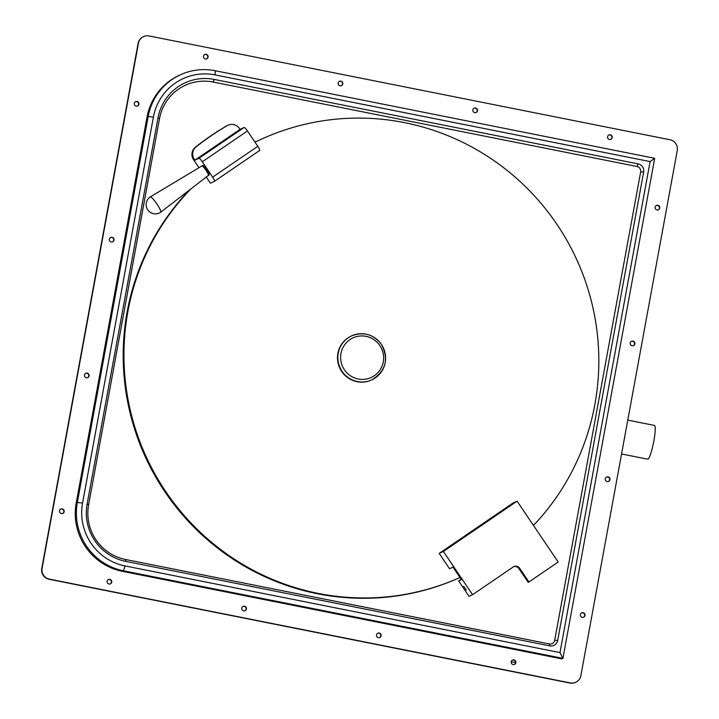 <?xml version="1.0" encoding="UTF-8"?>
<svg xmlns="http://www.w3.org/2000/svg" width="719" height="719" viewBox="0 0 719 719"><rect width="100%" height="100%" fill="white"/><g stroke="black" fill="none" stroke-linecap="round" stroke-linejoin="round"><path stroke-width="1.08" d="M49.386 579.119L49.072 579.262A9.257 9.104 -114.8 0 1 41.756 568.423L138.12 43.356A9.257 9.104 -114.8 0 1 143.225 36.75L143.53 36.606A9.257 9.104 65.2 0 0 138.434 43.212L42.07 568.28A9.257 9.104 65.2 0 0 49.386 579.119L570.239 682.906A9.257 9.104 65.2 0 0 580.88 675.644L677.244 150.577A9.257 9.104 65.2 0 0 669.928 139.738L149.076 35.95A9.257 9.104 65.2 0 0 143.53 36.606M49.072 579.262L569.924 683.05A9.257 9.104 -114.8 0 0 575.47 682.394L575.775 682.25M135.46 101.765A2.382 2.337 -114.8 0 1 137.455 106.07M110.537 237.558A2.382 2.337 -114.8 0 1 112.532 241.863M85.615 373.35A2.382 2.337 -114.8 0 1 87.61 377.655M60.693 509.142A2.382 2.337 -114.8 0 1 62.688 513.447M656.312 205.553A2.382 2.337 -114.8 0 1 658.307 209.858M631.39 341.345A2.382 2.337 -114.8 0 1 633.385 345.65M606.468 477.137A2.382 2.337 -114.8 0 1 608.463 481.442M581.545 612.93A2.382 2.337 -114.8 0 1 583.54 617.235M204.636 54.554A2.382 2.337 -114.8 0 1 206.623 58.859M339.341 81.391A2.382 2.337 -114.8 0 1 341.327 85.705M474.037 108.236A2.382 2.337 -114.8 0 1 476.032 112.541M608.741 135.073A2.382 2.337 -114.8 0 1 611.896 136.943A2.382 2.337 -114.8 0 1 610.737 139.387M108.263 579.613A2.382 2.337 -114.8 0 1 111.418 581.482A2.382 2.337 -114.8 0 1 110.259 583.927M242.968 606.459A2.382 2.337 -114.8 0 1 244.963 610.764M377.673 633.295A2.382 2.337 -114.8 0 1 380.827 635.165A2.382 2.337 -114.8 0 1 379.659 637.609M512.377 660.141A2.382 2.337 -114.8 0 1 514.364 664.446M137.041 101.523A2.382 2.337 -114.8 0 1 137.608 106.008A2.382 2.337 -114.8 0 1 134.291 104.12A2.382 2.337 -114.8 0 1 137.041 101.523M112.119 237.315A2.382 2.337 -114.8 0 1 112.685 241.8A2.382 2.337 -114.8 0 1 109.36 239.912A2.382 2.337 -114.8 0 1 112.119 237.315M87.197 373.107A2.382 2.337 -114.8 0 1 87.763 377.592A2.382 2.337 -114.8 0 1 84.438 375.704A2.382 2.337 -114.8 0 1 87.197 373.107M62.274 508.899A2.382 2.337 -114.8 0 1 62.841 513.384A2.382 2.337 -114.8 0 1 59.515 511.497A2.382 2.337 -114.8 0 1 62.274 508.899M657.894 205.301A2.382 2.337 -114.8 0 1 658.46 209.795A2.382 2.337 -114.8 0 1 655.135 207.908A2.382 2.337 -114.8 0 1 657.894 205.301M632.972 341.094A2.382 2.337 -114.8 0 1 633.538 345.587A2.382 2.337 -114.8 0 1 630.212 343.7A2.382 2.337 -114.8 0 1 632.972 341.094M608.049 476.886A2.382 2.337 -114.8 0 1 608.616 481.379A2.382 2.337 -114.8 0 1 605.29 479.492A2.382 2.337 -114.8 0 1 608.049 476.886M583.127 612.687A2.382 2.337 -114.8 0 1 583.693 617.172A2.382 2.337 -114.8 0 1 580.368 615.284A2.382 2.337 -114.8 0 1 583.127 612.687M206.209 54.311A2.382 2.337 -114.8 0 1 206.784 58.796A2.382 2.337 -114.8 0 1 203.459 56.909A2.382 2.337 -114.8 0 1 206.209 54.311M340.914 81.148A2.382 2.337 -114.8 0 1 341.489 85.633A2.382 2.337 -114.8 0 1 338.164 83.746A2.382 2.337 -114.8 0 1 340.914 81.148M475.619 107.994A2.382 2.337 -114.8 0 1 476.185 112.479A2.382 2.337 -114.8 0 1 472.868 110.591A2.382 2.337 -114.8 0 1 475.619 107.994M610.323 134.83A2.382 2.337 -114.8 0 1 610.889 139.315A2.382 2.337 -114.8 0 1 607.564 137.428A2.382 2.337 -114.8 0 1 610.323 134.83M109.845 579.37A2.382 2.337 -114.8 0 1 110.411 583.855A2.382 2.337 -114.8 0 1 107.095 581.968A2.382 2.337 -114.8 0 1 109.845 579.37M244.55 606.216A2.382 2.337 -114.8 0 1 245.116 610.701A2.382 2.337 -114.8 0 1 241.791 608.813A2.382 2.337 -114.8 0 1 244.55 606.216M379.255 633.053A2.382 2.337 -114.8 0 1 379.821 637.537A2.382 2.337 -114.8 0 1 376.495 635.65A2.382 2.337 -114.8 0 1 379.255 633.053M513.95 659.898A2.382 2.337 -114.8 0 1 514.525 664.383A2.382 2.337 -114.8 0 1 511.2 662.496A2.382 2.337 -114.8 0 1 513.95 659.898M654.685 158.306L215.215 70.732A58.302 57.367 65.2 0 0 180.307 74.839A58.302 57.367 65.2 0 0 148.177 116.496L147.053 117.008L76.214 503.003A58.302 57.367 -114.8 0 0 122.32 571.308L561.791 658.883L562.914 658.361L654.685 158.306L650.111 161.586L215.134 74.911A53.673 52.82 65.2 0 0 153.408 117.044L82.568 503.039A53.673 52.82 65.2 0 0 125.016 565.925L559.993 652.6L650.111 161.586M147.053 117.008A58.302 57.367 -114.8 0 1 179.184 75.351L180.307 74.839M153.408 117.044L148.177 116.496L77.328 502.482A58.302 57.367 65.2 0 0 123.434 570.796L562.914 658.361L559.993 652.6M557.683 640.413A6.938 6.83 -114.8 0 1 549.702 645.86L125.834 561.404A48.955 48.173 -114.8 0 1 87.116 504.046L158 117.853A48.955 48.173 -114.8 0 1 214.289 79.432L638.157 163.887A6.938 6.83 -114.8 0 1 643.649 172.021L557.683 640.413L554.691 640.314A4.629 4.557 -114.8 0 1 549.37 643.945L125.501 559.481A46.636 45.899 -114.8 0 1 88.617 504.837L159.501 118.644A46.636 45.899 -114.8 0 1 213.13 82.038L636.998 166.493A4.629 4.557 -114.8 0 1 640.656 171.922L554.691 640.314M627.777 420.112L654.434 425.414A17.211 2.481 101.3 0 1 653.679 441.897A17.211 2.481 101.3 0 1 647.981 459.135A17.211 2.481 101.3 0 1 647.702 459.18L621.567 453.968M198.947 167.689L193.528 159.663A9.257 9.104 -114.8 0 1 195.352 147.242A268.358 264.089 -114.8 0 1 226.53 125.969A9.257 9.104 -114.8 0 1 227.267 125.573L228.013 125.232A9.257 9.104 65.2 0 0 227.276 125.618A268.358 264.089 -114.8 0 0 196.098 146.901A9.257 9.104 65.2 0 0 194.274 159.312L194.867 160.193L198.965 158.297A4.629 0.809 -124.3 0 1 202.3 161.784L212.653 177.117L257.797 146.308A4.629 0.809 55.7 0 1 259.667 150.469A4.629 0.809 55.7 0 1 259.64 150.487L214.532 181.269A4.629 0.809 -124.3 0 0 212.653 177.117M256.872 141.301A240.595 236.767 -114.8 0 1 259.757 139.944L260.503 139.594A240.595 236.767 65.2 0 0 257.294 141.104A9.257 9.104 -114.8 0 1 257.177 141.167A9.257 9.104 -114.8 0 1 254.814 141.886M190.912 188.917A240.595 236.767 65.2 0 0 167.374 493.953A240.595 236.767 65.2 0 0 459.98 577.492A240.595 236.767 -114.8 0 1 167.23 495.166A240.595 236.767 -114.8 0 1 189.295 190.167M194.867 160.193L240.011 129.375L239.418 128.494A9.257 9.104 65.2 0 0 228.013 125.232M533.489 525.427A240.595 236.767 65.2 0 0 553.972 220.068A240.595 236.767 65.2 0 0 260.503 139.594M206.263 177.081L210.388 183.192L214.496 181.296A4.629 0.809 -124.3 0 0 214.514 181.287L259.667 150.469M341.705 371.453A24.194 23.817 65.2 0 0 371.525 379.992L371.885 379.83A24.194 23.817 65.2 0 0 381.412 344.428A24.194 23.817 65.2 0 0 351.591 335.89A24.194 23.817 65.2 0 0 342.064 371.292A24.194 23.817 65.2 0 0 371.885 379.83C385.833 371.085 389.024 359.284 381.456 344.419C373.485 334.263 363.526 331.423 351.591 335.89L351.232 336.052A24.194 23.817 65.2 0 0 341.705 371.453M458.677 580.997L469.022 596.33L472.572 594.694L513.267 566.923A4.629 4.557 -114.8 0 1 519.612 568.19L528.932 581.986L558.187 562.015L517.105 501.161L512.926 503.093L439.21 553.405L449.555 568.738L452.997 567.147L461.472 579.712L458.677 580.997L461.185 579.28M240.011 129.375L244.118 127.479A4.629 0.809 55.7 0 1 247.453 130.975L202.3 161.784M257.797 146.308L247.453 130.975M209.067 175.023A5.797 1.016 -124.3 0 0 209.094 175.005A5.797 1.016 -124.3 0 0 206.713 169.711A5.797 1.016 -124.3 0 0 202.587 165.415A5.797 1.016 -124.3 0 0 202.56 165.424A5.797 1.016 -124.3 0 0 202.524 165.451M201.832 165.927A5.797 1.016 55.7 0 1 205.949 170.205A5.797 1.016 55.7 0 1 208.348 175.517L209.094 175.005M150.19 196.988A9.257 9.257 0 0 0 147.359 209.193A9.257 9.257 0 0 0 160.625 212.267A9.257 1.618 -124.3 0 0 160.625 212.267A9.257 1.618 -124.3 0 0 160.643 212.258A9.257 1.618 -124.3 0 0 156.796 203.783A9.257 1.618 -124.3 0 0 150.235 196.961A9.257 1.618 -124.3 0 0 150.208 196.979A9.257 1.618 -124.3 0 0 150.19 196.988A9.257 1.618 -124.3 0 0 150.154 197.015M466.263 590.065L463.665 586.237L466.263 590.065M519.612 568.19L518.866 568.531A4.629 4.557 65.2 0 0 513.546 566.743M518.866 568.531L528.186 582.327L528.932 581.986M439.21 553.405L443.389 551.473L472.572 594.694M517.105 501.161L443.389 551.473M515.559 662.567L511.227 661.705L515.55 662.576M82.568 503.039L77.328 502.482L76.214 503.003M215.134 74.911L215.215 70.732M125.016 565.925L123.434 570.796L122.32 571.308M549.702 645.86L549.37 643.945M125.834 561.404L125.501 559.481M87.116 504.046L88.617 504.837M158 117.853L159.501 118.644M214.289 79.432L213.13 82.038M638.157 163.887L636.998 166.493M643.649 172.021L640.656 171.922M226.53 125.969L227.276 125.618M344.401 369.773A21.795 21.444 65.2 0 0 374.311 375.731A21.795 21.444 65.2 0 0 379.848 345.587A21.795 21.444 65.2 0 0 349.937 339.62A21.795 21.444 65.2 0 0 344.401 369.773M244.118 127.479L198.965 158.297M193.528 159.663L194.274 159.312M195.352 147.242L196.098 146.901M208.312 175.463L160.643 212.258M201.85 165.99L150.208 196.979M202.56 165.424L201.805 165.945"/></g></svg>
